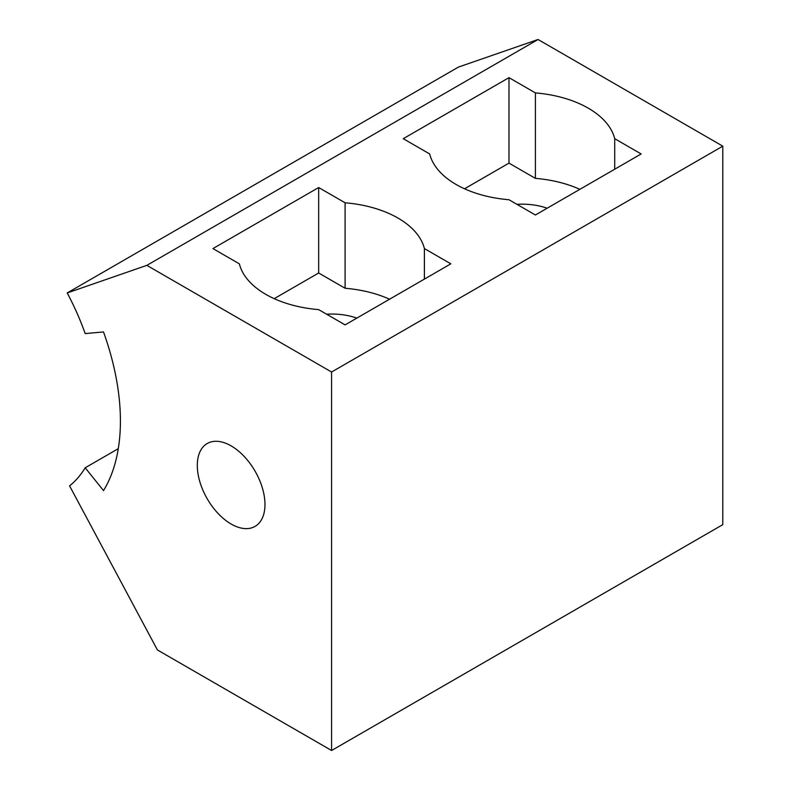 <?xml version="1.0" encoding="UTF-8"?>
<svg xmlns="http://www.w3.org/2000/svg" width="790" height="790" viewBox="0 0 790 790"><rect width="100%" height="100%" fill="white"/><g stroke="black" fill="none" stroke-linecap="round" stroke-linejoin="round"><path stroke-width="1.19" d="M538.059 39.5L458.417 67.091L67.209 292.952L146.851 265.361L331.583 372.021L722.791 146.16L538.059 39.5L146.851 265.361M118.293 448.671L85.182 467.789A179.439 103.599 -120 0 1 69.579 485.86L157.417 649.953L331.583 750.5L722.791 524.639L722.791 146.16M231.134 524.027A47.844 27.63 60 0 1 199.88 481.861A47.844 27.63 60 0 1 207.217 443.516A47.844 27.63 60 0 1 255.061 471.146A47.844 27.63 60 0 1 255.061 526.397A47.844 27.63 60 0 1 231.134 524.027M85.182 467.789L103.51 490.59A209.34 120.86 60 0 0 103.51 331.948L85.182 333.587A179.439 103.599 -120 0 0 67.209 292.952M331.583 750.5L331.583 372.021M326.616 314.213A47.844 27.63 180 0 1 356.843 318.103M516.937 204.333A47.844 27.63 180 0 1 547.164 208.224M318.666 187.536L345.102 202.793A93.457 53.957 180 0 1 424.398 248.574L450.833 263.84L345.102 324.878L318.666 309.621A93.457 53.957 180 0 1 239.36 263.84L212.935 248.574L318.666 187.536L318.666 272.994L274.209 298.66M345.102 202.793L345.102 288.261L318.666 272.994M424.398 248.574L424.398 279.097M389.559 299.213A93.457 53.957 0 0 0 345.102 288.261M614.719 138.694L641.144 153.961L535.413 214.999L508.987 199.742A93.457 53.957 180 0 1 429.681 153.961L403.246 138.694L508.987 77.657L535.413 92.914A93.457 53.957 180 0 1 614.719 138.694L614.719 169.218M535.413 92.914L535.413 178.372A93.457 53.957 180 0 1 579.87 189.333M508.987 77.657L508.987 163.115L535.413 178.372M464.53 188.78L508.987 163.115"/></g></svg>
